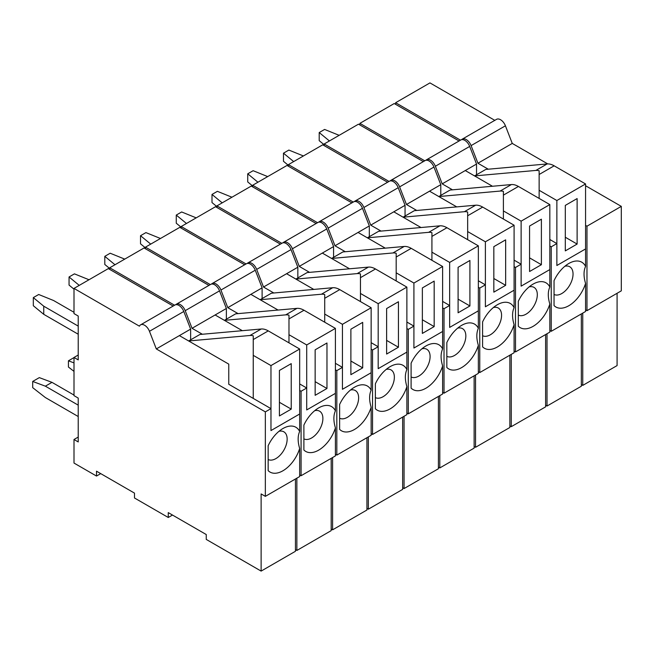 <?xml version="1.0" encoding="UTF-8"?>
<svg xmlns="http://www.w3.org/2000/svg" width="654" height="654" viewBox="0 0 654 654"><rect width="100%" height="100%" fill="white"/><g stroke="black" fill="none" stroke-linecap="round" stroke-linejoin="round"><path stroke-width="0.98" d="M291.234 409.118L291.234 363.632L279.413 370.458L279.413 415.944L291.234 409.118L291.234 363.632L279.413 370.458L279.413 415.944L291.234 409.118L279.413 402.3L291.234 409.118M270.969 365.586L299.671 349.015L299.671 431.485A25.866 14.936 120 0 0 282.929 428.534L282.929 428.534A25.866 14.936 120 0 0 268.156 445.734L268.156 470.635A25.866 14.936 120 0 0 282.929 470.774A25.866 14.936 120 0 0 299.671 448.489L299.671 476.545L265.344 496.361L265.344 411.881L156.306 348.934L190.633 329.109L183.799 311.484A7.962 4.594 60 0 0 178.918 305.418A7.962 4.594 60 0 1 183.799 311.484L190.633 329.109L190.633 339.835L190.633 329.109L179.376 335.608L228.761 364.123L228.761 384.266L270.969 408.636L270.969 430.569L299.671 413.998L299.671 431.485C297.644 435.981 297.644 441.646 299.671 448.489L299.671 476.545L265.344 496.361L265.344 411.881L270.969 408.636L270.969 430.569L299.671 413.998L270.969 430.569L299.671 413.998L299.671 349.015L268.271 330.883L299.671 349.015L270.969 365.586L270.969 430.569L270.969 365.586L253.245 355.351L253.245 335.796A19.898 11.486 -120 0 0 249.975 335.494L188.663 340.971L199.92 334.472L261.232 328.995A19.898 11.486 60 0 1 268.271 330.883L253.245 339.557L253.245 335.796A19.898 11.486 -120 0 0 249.975 335.494L188.663 340.971L199.92 334.472L261.232 328.995A19.898 11.486 60 0 1 268.271 330.883L253.245 339.557L253.245 398.4L253.245 355.351L270.969 365.586M278.98 431.313A15.917 9.189 -60 0 1 283.852 431.812A15.917 9.189 -60 0 1 286.297 444.565A15.917 9.189 -60 0 1 275.898 458.593A15.917 9.189 -60 0 1 268.156 459.5A15.917 9.189 -60 0 0 275.898 458.593A15.917 9.189 -60 0 0 286.297 444.565A15.917 9.189 -60 0 0 283.852 431.812A15.917 9.189 -60 0 0 278.98 431.313M144.591 325.242A7.962 4.594 -120 0 0 140.61 324.842A7.962 4.594 -120 0 0 139.425 326.183L74 288.414L108.327 268.598L173.187 306.039L108.327 268.598L74 288.414L74 313.593L74 288.414L139.425 326.183A7.962 4.594 -120 0 1 140.61 324.842L174.945 305.026A7.962 4.594 60 0 1 178.918 305.418A7.962 4.594 60 0 0 174.945 305.026L140.61 324.842A7.962 4.594 -120 0 1 144.591 325.242A7.962 4.594 -120 0 1 149.464 331.3L156.306 348.934L179.376 335.608L228.761 364.123L228.761 384.266L270.969 408.636L265.344 411.881L156.306 348.934L149.464 331.3A7.962 4.594 -120 0 0 144.591 325.242M261.126 493.925L265.344 496.361L261.126 493.925L261.126 571.097L295.453 551.273L295.453 478.981L295.453 551.273L261.126 571.097L206.255 539.419L261.126 571.097L261.126 493.925M206.255 534.539L206.255 539.419L206.255 534.539L168.266 512.613L168.266 517.486L172.484 515.05L168.266 517.486L134.495 497.988L168.266 517.486L168.266 512.613L206.255 534.539M134.495 493.116L134.495 497.988L134.495 493.116L96.506 471.182L96.506 476.055L100.732 473.619L96.506 476.055L74 463.057L74 439.504L78.218 437.068L74 439.504L78.218 441.941L74 439.504L74 463.057L96.506 476.055L96.506 471.182L134.495 493.116M78.218 398.073L78.218 441.941L78.218 398.073L74 395.637L74 357.46L78.218 355.024L74 357.46L78.218 359.896L74 357.46L74 395.637L78.218 398.073M78.218 316.029L78.218 359.896L78.218 316.029L74 313.593L78.218 316.029M45.363 386.179L78.218 405.145L45.363 386.179L51.985 382.353L39.322 377.62L32.7 381.446L32.7 387.659L45.363 397.55L32.7 387.659L32.7 381.446L45.363 386.179L51.985 382.353L39.322 377.62L32.7 381.446L45.363 386.179M74 395.065L51.985 382.353L74 395.065M78.218 416.524L45.363 397.55L78.218 416.524M33.321 297.603L33.321 305.729L43.753 314.329L33.321 305.729L33.321 297.603L38.7 294.496L53.595 300.521L74 312.293L53.595 300.521L38.7 294.496L33.321 297.603L43.753 306.203L43.753 314.329L78.218 334.227L43.753 314.329L43.753 306.203L33.321 297.603M78.218 326.109L43.753 306.203L78.218 326.109M488.252 169.198L477.935 163.238L471.093 145.613A7.962 4.594 -120 0 0 466.22 139.547A7.962 4.594 -120 0 0 462.239 139.155A7.962 4.594 -120 0 0 461.601 139.67M462.239 139.155L496.566 119.339A7.962 4.594 60 0 1 500.547 119.731A7.962 4.594 60 0 1 505.419 125.797L512.262 143.422L547.741 163.909M585.567 185.744L621.3 206.37L621.3 290.85L586.973 310.675L586.973 226.194L621.3 206.37M581.341 384.593L582.747 385.402L617.082 365.586L617.082 293.286M460.481 140.169L395.629 102.727L429.956 82.903L494.816 120.352M395.629 104.346L395.629 102.727M582.747 313.111L582.747 385.402M585.567 309.857L586.973 310.675M586.973 226.194L585.567 225.385M477.935 163.238L512.262 143.422M577.122 244.065L577.122 198.579L565.301 205.397L565.301 250.891L577.122 244.065L577.122 198.579L565.301 205.397L565.301 250.891L577.122 244.065L565.301 237.238L577.122 244.065M556.865 200.525L585.567 183.954L585.567 266.431A25.866 14.936 120 0 0 568.825 263.48L568.825 263.48A25.866 14.936 120 0 0 554.044 280.672L554.044 305.582A25.866 14.936 120 0 0 568.825 305.72A25.866 14.936 120 0 0 585.567 283.435L585.567 311.484L551.232 331.308L551.232 246.828L549.826 246.01L551.232 246.828L556.865 243.574L556.865 265.508L585.567 248.937L585.567 266.431C583.531 270.919 583.531 276.585 585.567 283.435L585.567 311.484L551.232 331.308L551.232 246.828L556.865 243.574L556.865 265.508L585.567 248.937L556.865 265.508L585.567 248.937L585.567 183.954L554.159 165.822L585.567 183.954L556.865 200.525L556.865 265.508L556.865 200.525L539.133 190.289L539.133 170.735A19.898 11.486 -120 0 0 535.871 170.432L474.559 175.91L485.816 169.419L547.128 163.941A19.898 11.486 60 0 1 554.159 165.822L539.133 174.495L539.133 170.735A19.898 11.486 -120 0 0 535.871 170.432L474.559 175.91L485.816 169.419L547.128 163.941A19.898 11.486 60 0 1 554.159 165.822L539.133 174.495L539.133 198.415L539.133 190.289L556.865 200.525M564.876 266.26A15.917 9.189 -60 0 1 569.748 266.75A15.917 9.189 -60 0 1 572.185 279.503A15.917 9.189 -60 0 1 561.786 293.532A15.917 9.189 -60 0 1 554.044 294.439A15.917 9.189 -60 0 0 561.786 293.532A15.917 9.189 -60 0 0 572.185 279.503A15.917 9.189 -60 0 0 569.748 266.75A15.917 9.189 -60 0 0 564.876 266.26M430.479 160.181A7.962 4.594 -120 0 0 426.506 159.789A7.962 4.594 -120 0 0 425.86 160.304A7.962 4.594 -120 0 1 426.506 159.789L460.833 139.964A7.962 4.594 60 0 1 464.814 140.365A7.962 4.594 60 0 1 469.686 146.422L476.529 164.056L469.686 146.422A7.962 4.594 60 0 0 464.814 140.365A7.962 4.594 60 0 0 460.833 139.964L426.506 159.789A7.962 4.594 -120 0 1 430.479 160.181A7.962 4.594 -120 0 1 435.36 166.247L442.194 183.872L476.529 164.056L476.529 174.773L476.529 164.056L465.272 170.555L492.478 186.259L465.272 170.555L442.194 183.872L452.511 189.832L442.194 183.872L435.36 166.247A7.962 4.594 -120 0 0 430.479 160.181M549.826 239.511L556.865 243.574L549.826 239.511M549.826 330.491L551.232 331.308L549.826 330.491M547.014 406.036L581.341 386.22L581.341 313.92L581.341 386.22L547.014 406.036L547.014 333.744L547.014 406.036L545.608 405.227L547.014 406.036M359.888 123.361L394.223 103.536L459.075 140.986L394.223 103.536L359.888 123.361L359.888 124.979L359.888 123.361L424.748 160.802L359.888 123.361M319.209 132.549L319.209 140.667L324.155 144.747L319.209 140.667L319.209 132.549L324.597 129.443L339.156 135.329L324.597 129.443L319.209 132.549L329.412 140.953L319.209 132.549M541.389 264.698L541.389 219.204L529.568 226.031L529.568 271.516L541.389 264.698L541.389 219.204L529.568 226.031L529.568 271.516L541.389 264.698L529.568 257.872L541.389 264.698M521.124 221.158L549.826 204.588L549.826 287.065A25.866 14.936 120 0 0 533.084 284.114L533.084 284.114A25.866 14.936 120 0 0 518.311 301.306L518.311 326.215A25.866 14.936 120 0 0 533.084 326.354A25.866 14.936 120 0 0 549.826 304.069L549.826 332.118L515.499 351.934L515.499 267.461L514.093 266.644L515.499 267.461L521.124 264.208L521.124 286.141L549.826 269.571L549.826 287.065C547.79 291.553 547.79 297.218 549.826 304.069L549.826 332.118L515.499 351.934L515.499 267.461L521.124 264.208L521.124 286.141L549.826 269.571L521.124 286.141L549.826 269.571L549.826 204.588L518.426 186.455L549.826 204.588L521.124 221.158L521.124 286.141L521.124 221.158L503.4 210.923L503.4 191.369A19.898 11.486 -120 0 0 500.13 191.066L438.818 196.543L450.075 190.044L511.387 184.567A19.898 11.486 60 0 1 518.426 186.455L503.4 195.129L503.4 191.369A19.898 11.486 -120 0 0 500.13 191.066L438.818 196.543L450.075 190.044L511.387 184.567A19.898 11.486 60 0 1 518.426 186.455L503.4 195.129L503.4 219.041L503.4 210.923L521.124 221.158M529.135 286.885A15.917 9.189 -60 0 1 534.007 287.384A15.917 9.189 -60 0 1 536.452 300.137A15.917 9.189 -60 0 1 526.053 314.165A15.917 9.189 -60 0 1 518.311 315.073A15.917 9.189 -60 0 0 526.053 314.165A15.917 9.189 -60 0 0 536.452 300.137A15.917 9.189 -60 0 0 534.007 287.384A15.917 9.189 -60 0 0 529.135 286.885M394.746 180.815A7.962 4.594 -120 0 0 390.765 180.422A7.962 4.594 -120 0 0 390.127 180.937A7.962 4.594 -120 0 1 390.765 180.422L425.1 160.598A7.962 4.594 60 0 1 429.073 160.998A7.962 4.594 60 0 1 433.954 167.056L440.788 184.681L433.954 167.056A7.962 4.594 60 0 0 429.073 160.998A7.962 4.594 60 0 0 425.1 160.598L390.765 180.422A7.962 4.594 -120 0 1 394.746 180.815A7.962 4.594 -120 0 1 399.619 186.88L406.461 204.506L440.788 184.681L440.788 195.407L440.788 184.681L429.531 191.181L456.737 206.893L429.531 191.181L406.461 204.506L416.778 210.465L406.461 204.506L399.619 186.88A7.962 4.594 -120 0 0 394.746 180.815M514.093 260.145L521.124 264.208L514.093 260.145M514.093 351.124L515.499 351.934L514.093 351.124M511.281 426.67L545.608 406.853L545.608 334.554L545.608 406.853L511.281 426.67L511.281 354.378L511.281 426.67L509.867 425.86L511.281 426.67M324.155 143.986L358.482 124.17L423.342 161.612L358.482 124.17L324.155 143.986L324.155 145.613L324.155 143.986L389.007 181.436L324.155 143.986M283.476 153.183L283.476 161.301L288.414 165.38L283.476 161.301L283.476 153.183L288.855 150.068L303.423 155.963L288.855 150.068L283.476 153.183L293.671 161.587L283.476 153.183M505.648 285.332L505.648 239.838L493.827 246.664L493.827 292.15L505.648 285.332L505.648 239.838L493.827 246.664L493.827 292.15L505.648 285.332L493.827 278.506L505.648 285.332M485.391 241.792L514.093 225.221L514.093 307.691A25.866 14.936 120 0 0 497.351 304.739L497.351 304.739A25.866 14.936 120 0 0 482.578 321.94L482.578 346.841A25.866 14.936 120 0 0 497.351 346.98A25.866 14.936 120 0 0 514.093 324.695L514.093 352.751L479.758 372.567L479.758 288.087L478.352 287.278L479.758 288.087L485.391 284.842L485.391 306.775L514.093 290.204L514.093 307.691C512.057 312.187 512.057 317.852 514.093 324.695L514.093 352.751L479.758 372.567L479.758 288.087L485.391 284.842L485.391 306.775L514.093 290.204L485.391 306.775L514.093 290.204L514.093 225.221L482.685 207.089L514.093 225.221L485.391 241.792L485.391 306.775L485.391 241.792L467.659 231.557L467.659 212.002A19.898 11.486 -120 0 0 464.397 211.7L403.085 217.177L414.342 210.678L475.654 205.201A19.898 11.486 60 0 1 482.685 207.089L467.659 215.763L467.659 212.002A19.898 11.486 -120 0 0 464.397 211.7L403.085 217.177L414.342 210.678L475.654 205.201A19.898 11.486 60 0 1 482.685 207.089L467.659 215.763L467.659 239.675L467.659 231.557L485.391 241.792M493.402 307.519A15.917 9.189 -60 0 1 498.274 308.018A15.917 9.189 -60 0 1 500.711 320.771A15.917 9.189 -60 0 1 490.312 334.799A15.917 9.189 -60 0 1 482.578 335.706A15.917 9.189 -60 0 0 490.312 334.799A15.917 9.189 -60 0 0 500.711 320.771A15.917 9.189 -60 0 0 498.274 308.018A15.917 9.189 -60 0 0 493.402 307.519M359.013 201.448A7.962 4.594 -120 0 0 355.032 201.056A7.962 4.594 -120 0 0 354.386 201.571A7.962 4.594 -120 0 1 355.032 201.056L389.359 181.232A7.962 4.594 60 0 1 393.34 181.624A7.962 4.594 60 0 1 398.212 187.69L405.055 205.315L398.212 187.69A7.962 4.594 60 0 0 393.34 181.624A7.962 4.594 60 0 0 389.359 181.232L355.032 201.056A7.962 4.594 -120 0 1 359.013 201.448A7.962 4.594 -120 0 1 363.886 207.506L370.72 225.139L405.055 205.315L405.055 216.041L405.055 205.315L393.798 211.814L421.004 227.527L393.798 211.814L370.72 225.139L381.037 231.091L370.72 225.139L363.886 207.506A7.962 4.594 -120 0 0 359.013 201.448M478.352 280.779L485.391 284.842L478.352 280.779M478.352 371.758L479.758 372.567L478.352 371.758M475.54 447.303L509.867 427.479L509.867 355.187L509.867 427.479L475.54 447.303L475.54 375.004L475.54 447.303L474.134 446.486L475.54 447.303M288.414 164.62L322.749 144.804L387.601 182.245L322.749 144.804L288.414 164.62L288.414 166.247L288.414 164.62L353.274 202.07L288.414 164.62M247.735 173.809L247.735 181.935L252.681 186.014L247.735 181.935L247.735 173.809L253.123 170.702L267.682 176.588L253.123 170.702L247.735 173.809L257.938 182.221L247.735 173.809M469.915 305.958L469.915 260.472L458.094 267.298L458.094 312.784L469.915 305.958L469.915 260.472L458.094 267.298L458.094 312.784L469.915 305.958L458.094 299.14L469.915 305.958M449.65 262.418L478.352 245.847L478.352 328.324A25.866 14.936 120 0 0 461.61 325.373L461.61 325.373A25.866 14.936 120 0 0 446.837 342.573L446.837 367.474A25.866 14.936 120 0 0 461.61 367.613A25.866 14.936 120 0 0 478.352 345.328L478.352 373.385L444.025 393.201L444.025 308.721L442.619 307.911L444.025 308.721L449.65 305.475L449.65 327.409L478.352 310.838L478.352 328.324C476.325 332.821 476.325 338.486 478.352 345.328L478.352 373.385L444.025 393.201L444.025 308.721L449.65 305.475L449.65 327.409L478.352 310.838L449.65 327.409L478.352 310.838L478.352 245.847L446.952 227.723L478.352 245.847L449.65 262.418L449.65 327.409L449.65 262.418L431.926 252.182L431.926 232.636A19.898 11.486 -120 0 0 428.664 232.333L367.344 237.811L378.601 231.312L439.913 225.834A19.898 11.486 60 0 1 446.952 227.723L431.926 236.396L431.926 232.636A19.898 11.486 -120 0 0 428.664 232.333L367.344 237.811L378.601 231.312L439.913 225.834A19.898 11.486 60 0 1 446.952 227.723L431.926 236.396L431.926 260.308L431.926 252.182L449.65 262.418M457.661 328.153A15.917 9.189 -60 0 1 462.533 328.651A15.917 9.189 -60 0 1 464.978 341.404A15.917 9.189 -60 0 1 454.579 355.433A15.917 9.189 -60 0 1 446.837 356.34A15.917 9.189 -60 0 0 454.579 355.433A15.917 9.189 -60 0 0 464.978 341.404A15.917 9.189 -60 0 0 462.533 328.651A15.917 9.189 -60 0 0 457.661 328.153M323.272 222.082A7.962 4.594 -120 0 0 319.291 221.681A7.962 4.594 -120 0 0 318.653 222.197A7.962 4.594 -120 0 1 319.291 221.681L353.626 201.865A7.962 4.594 60 0 1 357.599 202.258A7.962 4.594 60 0 1 362.479 208.324L369.314 225.949L362.479 208.324A7.962 4.594 60 0 0 357.599 202.258A7.962 4.594 60 0 0 353.626 201.865L319.291 221.681A7.962 4.594 -120 0 1 323.272 222.082A7.962 4.594 -120 0 1 328.144 228.14L334.987 245.773L369.314 225.949L369.314 236.674L369.314 225.949L358.057 232.448L385.271 248.152L358.057 232.448L334.987 245.773L345.304 251.725L334.987 245.773L328.144 228.14A7.962 4.594 -120 0 0 323.272 222.082M442.619 301.412L449.65 305.475L442.619 301.412M442.619 392.392L444.025 393.201L442.619 392.392M439.807 467.937L474.134 448.113L474.134 375.821L474.134 448.113L439.807 467.937L439.807 395.637L439.807 467.937L438.401 467.119L439.807 467.937M252.681 185.254L287.008 165.437L351.868 202.879L287.008 165.437L252.681 185.254L252.681 186.88L252.681 185.254L317.542 222.695L252.681 185.254M212.002 194.442L212.002 202.568L216.948 206.639L212.002 202.568L212.002 194.442L217.381 191.336L231.949 197.222L217.381 191.336L212.002 194.442L222.197 202.854L212.002 194.442M434.174 326.591L434.174 281.106L422.361 287.923L422.361 333.417L434.174 326.591L434.174 281.106L422.361 287.923L422.361 333.417L434.174 326.591L422.361 319.773L434.174 326.591M413.917 283.051L442.619 266.48L442.619 348.958A25.866 14.936 120 0 0 425.877 346.007L425.877 346.007A25.866 14.936 120 0 0 411.104 363.207L411.104 388.108A25.866 14.936 120 0 0 425.877 388.247A25.866 14.936 120 0 0 442.619 365.962L442.619 394.01L408.292 413.835L408.292 329.354L406.878 328.545L408.292 329.354L413.917 326.109L413.917 348.034L442.619 331.464L442.619 348.958C440.583 353.446 440.583 359.12 442.619 365.962L442.619 394.01L408.292 413.835L408.292 329.354L413.917 326.109L413.917 348.034L442.619 331.464L413.917 348.034L442.619 331.464L442.619 266.48L411.211 248.348L442.619 266.48L413.917 283.051L413.917 348.034L413.917 283.051L396.185 272.816L396.185 253.27A19.898 11.486 -120 0 0 392.923 252.967L331.611 258.444L342.868 251.945L404.18 246.468A19.898 11.486 60 0 1 411.211 248.348L396.185 257.03L396.185 253.27A19.898 11.486 -120 0 0 392.923 252.967L331.611 258.444L342.868 251.945L404.18 246.468A19.898 11.486 60 0 1 411.211 248.348L396.185 257.03L396.185 280.942L396.185 272.816L413.917 283.051M421.928 348.786A15.917 9.189 -60 0 1 426.8 349.277A15.917 9.189 -60 0 1 429.237 362.038A15.917 9.189 -60 0 1 418.838 376.058A15.917 9.189 -60 0 1 411.104 376.974A15.917 9.189 -60 0 0 418.838 376.058A15.917 9.189 -60 0 0 429.237 362.038A15.917 9.189 -60 0 0 426.8 349.277A15.917 9.189 -60 0 0 421.928 348.786M287.539 242.708A7.962 4.594 -120 0 0 283.558 242.315A7.962 4.594 -120 0 0 282.92 242.83A7.962 4.594 -120 0 1 283.558 242.315L317.885 222.499A7.962 4.594 60 0 1 321.866 222.891A7.962 4.594 60 0 1 326.738 228.957L333.581 246.583L326.738 228.957A7.962 4.594 60 0 0 321.866 222.891A7.962 4.594 60 0 0 317.885 222.499L283.558 242.315A7.962 4.594 -120 0 1 287.539 242.708A7.962 4.594 -120 0 1 292.412 248.773L299.254 266.399L333.581 246.583L333.581 257.308L333.581 246.583L322.324 253.082L349.53 268.786L322.324 253.082L299.254 266.399L309.571 272.358L299.254 266.399L292.412 248.773A7.962 4.594 -120 0 0 287.539 242.708M406.878 322.046L413.917 326.109L406.878 322.046M406.878 413.026L408.292 413.835L406.878 413.026M404.066 488.563L438.401 468.746L438.401 396.455L438.401 468.746L404.066 488.563L404.066 416.271L404.066 488.563L402.66 487.753L404.066 488.563M216.948 205.887L251.275 186.063L316.127 223.513L251.275 186.063L216.948 205.887L216.948 207.514L216.948 205.887L281.8 243.329L216.948 205.887M176.261 215.076L176.261 223.202L181.207 227.273L176.261 223.202L176.261 215.076L181.648 211.97L196.208 217.856L181.648 211.97L176.261 215.076L186.464 223.488L176.261 215.076M398.441 347.225L398.441 301.739L386.62 308.557L386.62 354.051L398.441 347.225L398.441 301.739L386.62 308.557L386.62 354.051L398.441 347.225L386.62 340.399L398.441 347.225M378.184 303.685L406.878 287.114L406.878 369.592A25.866 14.936 120 0 0 390.136 366.641L390.136 366.641A25.866 14.936 120 0 0 375.363 383.833L375.363 408.742A25.866 14.936 120 0 0 390.136 408.881A25.866 14.936 120 0 0 406.878 386.596L406.878 414.644L372.551 434.469L372.551 349.988L371.145 349.171L372.551 349.988L378.184 346.734L378.184 368.668L406.878 352.097L406.878 369.592C404.851 374.08 404.851 379.753 406.878 386.596L406.878 414.644L372.551 434.469L372.551 349.988L378.184 346.734L378.184 368.668L406.878 352.097L378.184 368.668L406.878 352.097L406.878 287.114L375.478 268.982L406.878 287.114L378.184 303.685L378.184 368.668L378.184 303.685L360.452 293.45L360.452 273.903A19.898 11.486 -120 0 0 357.19 273.601L295.878 279.078L307.127 272.579L368.447 267.102A19.898 11.486 60 0 1 375.478 268.982L360.452 277.656L360.452 273.903A19.898 11.486 -120 0 0 357.19 273.601L295.878 279.078L307.127 272.579L368.447 267.102A19.898 11.486 60 0 1 375.478 268.982L360.452 277.656L360.452 301.576L360.452 293.45L378.184 303.685M386.187 369.42A15.917 9.189 -60 0 1 391.059 369.911A15.917 9.189 -60 0 1 393.504 382.664A15.917 9.189 -60 0 1 383.105 396.692A15.917 9.189 -60 0 1 375.363 397.599A15.917 9.189 -60 0 0 383.105 396.692A15.917 9.189 -60 0 0 393.504 382.664A15.917 9.189 -60 0 0 391.059 369.911A15.917 9.189 -60 0 0 386.187 369.42M251.798 263.341A7.962 4.594 -120 0 0 247.825 262.949A7.962 4.594 -120 0 0 247.179 263.464A7.962 4.594 -120 0 1 247.825 262.949L282.152 243.133A7.962 4.594 60 0 1 286.133 243.525A7.962 4.594 60 0 1 291.005 249.583L297.84 267.216L291.005 249.583A7.962 4.594 60 0 0 286.133 243.525A7.962 4.594 60 0 0 282.152 243.133L247.825 262.949A7.962 4.594 -120 0 1 251.798 263.341A7.962 4.594 -120 0 1 256.67 269.407L263.513 287.032L297.84 267.216L297.84 277.934L297.84 267.216L286.591 273.715L313.797 289.42L286.591 273.715L263.513 287.032L273.83 292.992L263.513 287.032L256.67 269.407A7.962 4.594 -120 0 0 251.798 263.341M371.145 342.68L378.184 346.734L371.145 342.68M371.145 433.651L372.551 434.469L371.145 433.651M368.333 509.196L402.66 489.38L402.66 417.08L402.66 489.38L368.333 509.196L368.333 436.905L368.333 509.196L366.927 508.387L368.333 509.196M181.207 226.521L215.534 206.697L280.394 244.146L215.534 206.697L181.207 226.521L181.207 228.14L181.207 226.521L246.067 263.963L181.207 226.521M140.528 235.71L140.528 243.828L145.474 247.907L140.528 243.828L140.528 235.71L145.916 232.603L160.475 238.489L145.916 232.603L140.528 235.71L150.722 244.114L140.528 235.71M362.7 367.859L362.7 322.365L350.887 329.191L350.887 374.677L362.7 367.859L362.7 322.365L350.887 329.191L350.887 374.677L362.7 367.859L350.887 361.033L362.7 367.859M342.443 324.319L371.145 307.748L371.145 390.225A25.866 14.936 120 0 0 354.403 387.274L354.403 387.274A25.866 14.936 120 0 0 339.63 404.466L339.63 429.376A25.866 14.936 120 0 0 354.403 429.514A25.866 14.936 120 0 0 371.145 407.229L371.145 435.278L336.818 455.102L336.818 370.622L335.412 369.804L336.818 370.622L342.443 367.368L342.443 389.302L371.145 372.731L371.145 390.225C369.109 394.714 369.109 400.379 371.145 407.229L371.145 435.278L336.818 455.102L336.818 370.622L342.443 367.368L342.443 389.302L371.145 372.731L342.443 389.302L371.145 372.731L371.145 307.748L339.745 289.616L371.145 307.748L342.443 324.319L342.443 389.302L342.443 324.319L324.719 314.084L324.719 294.529A19.898 11.486 -120 0 0 321.449 294.226L260.137 299.704L271.394 293.205L332.706 287.727A19.898 11.486 60 0 1 339.745 289.616L324.719 298.289L324.719 294.529A19.898 11.486 -120 0 0 321.449 294.226L260.137 299.704L271.394 293.205L332.706 287.727A19.898 11.486 60 0 1 339.745 289.616L324.719 298.289L324.719 322.209L324.719 314.084L342.443 324.319M350.454 390.046A15.917 9.189 -60 0 1 355.326 390.544A15.917 9.189 -60 0 1 357.771 403.297A15.917 9.189 -60 0 1 347.364 417.326A15.917 9.189 -60 0 1 339.63 418.233A15.917 9.189 -60 0 0 347.364 417.326A15.917 9.189 -60 0 0 357.771 403.297A15.917 9.189 -60 0 0 355.326 390.544A15.917 9.189 -60 0 0 350.454 390.046M216.065 283.975A7.962 4.594 -120 0 0 212.084 283.583A7.962 4.594 -120 0 0 211.446 284.098A7.962 4.594 -120 0 1 212.084 283.583L246.411 263.758A7.962 4.594 60 0 1 250.392 264.159A7.962 4.594 60 0 1 255.264 270.216L262.107 287.85L255.264 270.216A7.962 4.594 60 0 0 250.392 264.159A7.962 4.594 60 0 0 246.411 263.758L212.084 283.583A7.962 4.594 -120 0 1 216.065 283.975A7.962 4.594 -120 0 1 220.938 290.041L227.78 307.666L262.107 287.85L262.107 298.567L262.107 287.85L250.85 294.341L278.056 310.053L250.85 294.341L227.78 307.666L238.097 313.626L227.78 307.666L220.938 290.041A7.962 4.594 -120 0 0 216.065 283.975M335.412 363.305L342.443 367.368L335.412 363.305M335.412 454.285L336.818 455.102L335.412 454.285M332.592 529.83L366.927 510.014L366.927 437.714L366.927 510.014L332.592 529.83L332.592 457.538L332.592 529.83L331.186 529.021L332.592 529.83M145.474 247.147L179.801 227.33L244.661 264.772L179.801 227.33L145.474 247.147L145.474 248.773L145.474 247.147L210.326 284.596L145.474 247.147M104.795 256.343L104.795 264.461L109.733 268.541L104.795 264.461L104.795 256.343L110.174 253.229L124.742 259.123L110.174 253.229L104.795 256.343L114.99 264.747L104.795 256.343M326.967 388.492L326.967 342.998L315.146 349.825L315.146 395.31L326.967 388.492L326.967 342.998L315.146 349.825L315.146 395.31L326.967 388.492L315.146 381.666L326.967 388.492M306.71 344.952L335.412 328.382L335.412 410.851A25.866 14.936 120 0 0 318.67 407.9L318.67 407.9A25.866 14.936 120 0 0 303.889 425.1L303.889 450.001A25.866 14.936 120 0 0 318.67 450.14A25.866 14.936 120 0 0 335.412 427.863L335.412 455.912L301.077 475.728L301.077 391.247L299.671 390.438L301.077 391.247L306.71 388.002L306.71 409.935L335.412 393.365L335.412 410.851C333.377 415.347 333.377 421.012 335.412 427.863L335.412 455.912L301.077 475.728L301.077 391.247L306.71 388.002L306.71 409.935L335.412 393.365L306.71 409.935L335.412 393.365L335.412 328.382L304.004 310.249L335.412 328.382L306.71 344.952L306.71 409.935L306.71 344.952L288.978 334.717L288.978 315.163A19.898 11.486 -120 0 0 285.716 314.86L224.404 320.337L235.661 313.838L296.973 308.361A19.898 11.486 60 0 1 304.004 310.249L288.978 318.923L288.978 315.163A19.898 11.486 -120 0 0 285.716 314.86L224.404 320.337L235.661 313.838L296.973 308.361A19.898 11.486 60 0 1 304.004 310.249L288.978 318.923L288.978 342.835L288.978 334.717L306.71 344.952M314.721 410.679A15.917 9.189 -60 0 1 319.593 411.178A15.917 9.189 -60 0 1 322.03 423.931A15.917 9.189 -60 0 1 311.631 437.959A15.917 9.189 -60 0 1 303.889 438.867A15.917 9.189 -60 0 0 311.631 437.959A15.917 9.189 -60 0 0 322.03 423.931A15.917 9.189 -60 0 0 319.593 411.178A15.917 9.189 -60 0 0 314.721 410.679M180.324 304.609A7.962 4.594 -120 0 0 176.351 304.216A7.962 4.594 -120 0 0 175.705 304.731A7.962 4.594 -120 0 1 176.351 304.216L210.678 284.392A7.962 4.594 60 0 1 214.659 284.784A7.962 4.594 60 0 1 219.531 290.85L226.374 308.475L219.531 290.85A7.962 4.594 60 0 0 214.659 284.784A7.962 4.594 60 0 0 210.678 284.392L176.351 304.216A7.962 4.594 -120 0 1 180.324 304.609A7.962 4.594 -120 0 1 185.205 310.675L192.039 328.3L226.374 308.475L226.374 319.201L226.374 308.475L215.117 314.975L242.323 330.687L215.117 314.975L192.039 328.3L202.356 334.251L192.039 328.3L185.205 310.675A7.962 4.594 -120 0 0 180.324 304.609M299.671 383.939L306.71 388.002L299.671 383.939M299.671 474.918L301.077 475.728L299.671 474.918M296.859 550.464L331.186 530.639L331.186 458.348L331.186 530.639L296.859 550.464L296.859 478.164L296.859 550.464L295.453 549.654L296.859 550.464M109.733 267.78L144.068 247.964L208.92 285.406L144.068 247.964L109.733 267.78L109.733 269.407L109.733 267.78L174.593 305.23L109.733 267.78M74 371.374L68.433 367.033L68.433 360.812L74 357.599L68.433 360.812L74 362.896L68.433 360.812L68.433 367.033L74 371.374M69.054 276.969L69.054 285.095L74 289.174L69.054 285.095L69.054 276.969L74.442 273.863L89.001 279.748L74.442 273.863L69.054 276.969L79.257 285.381L69.054 276.969M282.929 428.534L282.929 428.534A25.866 14.936 120 0 0 268.156 445.734L268.156 470.635A25.866 14.936 120 0 0 282.929 470.774A25.866 14.936 120 0 0 299.671 448.489C297.644 441.646 297.644 435.981 299.671 431.485A25.866 14.936 120 0 0 282.929 428.534M568.817 263.48L568.825 263.48A25.866 14.936 120 0 0 554.044 280.672L554.044 305.582A25.866 14.936 120 0 0 568.825 305.72A25.866 14.936 120 0 0 585.567 283.435C583.531 276.585 583.531 270.919 585.567 266.431A25.866 14.936 120 0 0 568.825 263.48M533.084 284.114L533.084 284.114A25.866 14.936 120 0 0 518.311 301.306L518.311 326.215A25.866 14.936 120 0 0 533.084 326.354A25.866 14.936 120 0 0 549.826 304.069C547.79 297.218 547.79 291.553 549.826 287.065A25.866 14.936 120 0 0 533.084 284.114M497.351 304.739L497.351 304.739A25.866 14.936 120 0 0 482.578 321.94L482.578 346.841A25.866 14.936 120 0 0 497.351 346.98A25.866 14.936 120 0 0 514.093 324.695C512.057 317.852 512.057 312.187 514.093 307.691A25.866 14.936 120 0 0 497.351 304.739M461.61 325.373L461.61 325.373A25.866 14.936 120 0 0 446.837 342.573L446.837 367.474A25.866 14.936 120 0 0 461.61 367.613A25.866 14.936 120 0 0 478.352 345.328C476.325 338.486 476.325 332.821 478.352 328.324A25.866 14.936 120 0 0 461.61 325.373M425.877 346.007L425.877 346.007A25.866 14.936 120 0 0 411.104 363.207L411.104 388.108A25.866 14.936 120 0 0 425.877 388.247A25.866 14.936 120 0 0 442.619 365.962C440.583 359.12 440.583 353.446 442.619 348.958A25.866 14.936 120 0 0 425.877 346.007M390.136 366.641L390.136 366.641A25.866 14.936 120 0 0 375.363 383.833L375.363 408.742A25.866 14.936 120 0 0 390.136 408.881A25.866 14.936 120 0 0 406.878 386.596C404.851 379.753 404.851 374.08 406.878 369.592A25.866 14.936 120 0 0 390.136 366.641M354.403 387.274L354.403 387.274A25.866 14.936 120 0 0 339.63 404.466L339.63 429.376A25.866 14.936 120 0 0 354.403 429.514A25.866 14.936 120 0 0 371.145 407.229C369.109 400.379 369.109 394.714 371.145 390.225A25.866 14.936 120 0 0 354.403 387.274M318.67 407.908L318.67 407.9A25.866 14.936 120 0 0 303.889 425.1L303.889 450.001A25.866 14.936 120 0 0 318.67 450.14A25.866 14.936 120 0 0 335.412 427.863C333.377 421.012 333.377 415.347 335.412 410.851A25.866 14.936 120 0 0 318.67 407.9M249.975 335.494L261.232 328.995L249.975 335.494M149.464 331.3L183.799 311.484L149.464 331.3M471.093 145.613L505.419 125.797M535.871 170.432L547.128 163.941L535.871 170.432M435.36 166.247L469.686 146.422L435.36 166.247M500.13 191.066L511.387 184.567L500.13 191.066M399.619 186.88L433.954 167.056L399.619 186.88M464.397 211.7L475.654 205.201L464.397 211.7M363.886 207.506L398.212 187.69L363.886 207.506M428.664 232.333L439.913 225.834L428.664 232.333M328.144 228.14L362.479 208.324L328.144 228.14M392.923 252.967L404.18 246.468L392.923 252.967M292.412 248.773L326.738 228.957L292.412 248.773M357.19 273.601L368.447 267.102L357.19 273.601M256.67 269.407L291.005 249.583L256.67 269.407M321.449 294.226L332.706 287.727L321.449 294.226M220.938 290.041L255.264 270.216L220.938 290.041M285.716 314.86L296.973 308.361L285.716 314.86M185.205 310.675L219.531 290.85L185.205 310.675"/></g></svg>
